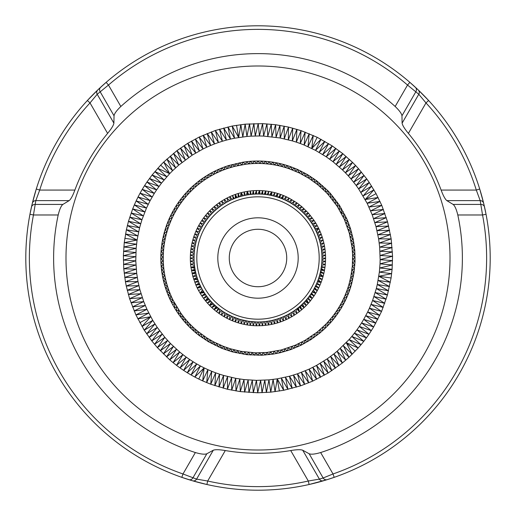 <?xml version="1.0" encoding="UTF-8"?>
<svg xmlns="http://www.w3.org/2000/svg" width="516" height="516" viewBox="0 0 516 516"><rect width="100%" height="100%" fill="white"/><g stroke="black" fill="none" stroke-linecap="round" stroke-linejoin="round"><path stroke-width="0.77" d="M36.288 189.004L39.7 190.062L74.885 190.062A195.312 195.312 0 0 1 107.612 133.386L90.016 102.916A228.627 228.627 0 0 0 39.7 190.062L35.81 200.621L33.456 214.979A228.627 228.627 0 0 0 182.987 473.972L196.596 479.112L207.684 481.022L206.897 484.505L192.545 480.783L181.813 477.345A232.2 232.2 0 0 0 490.2 258A232.2 232.2 0 0 1 334.187 477.345L333.013 473.972A228.627 228.627 0 0 0 482.544 214.979L480.19 200.621L476.3 190.062A228.627 228.627 0 0 0 425.984 102.916L418.792 94.267L407.53 85.05A228.627 228.627 0 0 0 108.47 85.05L97.208 94.267L90.016 102.916L87.391 100.491L97.795 89.919L106.135 82.347A232.2 232.2 0 0 0 29.947 214.308L32.334 203.298L36.288 189.004A232.2 232.2 0 0 1 87.391 100.491M217.81 258A40.19 40.19 0 0 0 258 298.19A40.19 40.19 0 0 0 298.19 258A40.19 40.19 0 0 0 258 217.81A40.19 40.19 0 0 0 217.81 258M286.728 258A28.728 28.728 0 0 1 258 286.728A28.728 28.728 0 0 1 229.272 258A28.728 28.728 0 0 1 258 229.272A28.728 28.728 0 0 1 286.728 258M408.388 133.386A195.312 195.312 0 0 1 441.115 190.062L476.3 190.062L479.712 189.004A232.2 232.2 0 0 0 428.609 100.491A232.2 232.2 0 0 1 479.712 189.004L483.666 203.298L486.053 214.308A232.2 232.2 0 0 1 490.2 258A232.2 232.2 0 0 0 409.865 82.347L418.205 89.919L428.609 100.491L425.984 102.916L408.388 133.386C404.583 128.774 402.486 125.362 402.106 123.163L418.792 94.267A3.573 3.515 133.6 0 0 418.205 89.919M196.809 258A61.191 61.191 0 0 0 258 319.191A61.191 61.191 0 0 0 319.191 258A61.191 61.191 0 0 0 258 196.809A61.191 61.191 0 0 0 196.809 258M256.336 321.945L248.725 321.307L240.095 319.43L232.561 316.708L225.615 313.167A63.971 63.971 0 0 0 256.336 321.945L256.697 321.958A63.971 63.971 0 0 0 258.922 321.965L260.051 321.939A63.971 63.971 0 0 0 261.644 321.868L263.25 321.752A63.971 63.971 0 0 0 321.971 258A63.971 63.971 0 0 0 258 194.029A63.971 63.971 0 0 0 222.473 311.193L221.151 310.29M223.415 311.812A63.971 63.971 0 0 0 225.305 312.986L222.473 311.193M267.153 321.313L267.153 321.313A63.971 63.971 0 0 0 267.153 321.313L268.63 324.945L262.509 325.635L256.355 325.77L257.529 321.978L256.697 321.958M483.666 203.298A3.573 3.515 166.4 0 0 480.19 200.621L446.83 200.621L453.119 204.426C454.841 205.761 456.408 209.277 457.802 214.979L482.544 214.979L486.053 214.308A232.2 232.2 0 0 1 181.813 477.345A232.2 232.2 0 0 1 25.8 258A232.2 232.2 0 0 0 181.813 477.345L182.987 473.972L195.358 452.545A204.381 204.381 0 0 1 58.198 214.979L33.456 214.979L29.947 214.308A232.2 232.2 0 0 0 25.8 258A232.2 232.2 0 0 1 29.947 214.308M31.431 207.161A3.573 3.515 -167.4 0 1 34.92 204.426L62.881 204.426C61.152 205.761 59.592 209.283 58.198 214.979M62.881 204.426L69.17 200.621L35.81 200.621A3.573 3.515 -166.4 0 0 32.334 203.298M74.885 190.062C72.795 195.667 70.892 199.189 69.17 200.621M97.795 89.919A3.573 3.515 46.4 0 0 97.208 94.267L113.894 123.163C113.514 125.362 111.424 128.768 107.612 133.386M113.894 123.163L114.042 115.81L100.059 91.596A3.573 3.515 47.4 0 1 100.691 87.21M106.135 82.347A232.2 232.2 0 0 1 409.865 82.347A232.2 232.2 0 0 0 106.135 82.347L108.47 85.05L120.841 106.477C116.603 110.534 114.339 113.649 114.042 115.81M120.841 106.477A204.381 204.381 0 0 1 395.159 106.477L407.53 85.05L409.865 82.347M415.309 87.21A3.573 3.515 132.6 0 1 415.941 91.596L401.958 115.81C401.661 113.649 399.397 110.534 395.159 106.477M401.958 115.81L402.106 123.163M446.83 200.621C445.115 199.195 443.205 195.674 441.115 190.062M457.802 214.979A204.381 204.381 0 0 1 320.642 452.545L333.013 473.972L323.145 477.984A3.573 3.515 72.6 0 0 327.254 479.635L309.103 484.505A232.2 232.2 0 0 1 206.897 484.505A232.2 232.2 0 0 0 309.103 484.505L308.316 481.022L319.404 479.112A3.573 3.515 73.6 0 0 323.455 480.783M65.99 258A192.01 192.01 0 0 1 258 65.99A192.01 192.01 0 0 1 450.01 258A192.01 192.01 0 0 1 258 450.01A192.01 192.01 0 0 1 65.99 258M334.187 477.345L327.254 479.635M309.161 453.764L302.718 450.223L319.404 479.112L323.145 477.984L309.161 453.764C311.18 454.59 315.012 454.183 320.642 452.545M290.721 450.552A195.312 195.312 0 0 1 225.279 450.552L207.684 481.022A228.627 228.627 0 0 0 308.316 481.022L290.721 450.552C296.623 449.559 300.622 449.449 302.718 450.223M192.545 480.783A3.573 3.515 106.4 0 0 196.596 479.112L213.282 450.223C215.372 449.449 219.371 449.559 225.279 450.552M213.282 450.223L206.839 453.764L192.855 477.984A3.573 3.515 107.4 0 1 188.746 479.635M195.358 452.545C200.988 454.183 204.82 454.59 206.839 453.764M217.107 307.194L216.01 306.265M222.248 311.051L221.461 315.102L218.907 313.38L219.848 309.342L218.042 307.955M258.922 321.965L257.529 321.978M260.051 321.939L260.47 321.926L259.438 325.77L258.348 321.978M261.644 321.868L260.47 321.926M263.25 321.752L262.509 325.635L261.29 321.887M264.398 321.649L263.412 321.745M208.516 298.538L205.458 300.796L207.716 297.545M211.586 302.021L209.554 305.395L207.451 303.144L210.941 301.331M212.605 303.073L209.554 305.395L213.695 304.143M341.076 212.753L344.92 214.888L342.772 216.01L346.513 218.255L347.978 221.674L345.785 222.712L349.313 225.15L347.094 226.143L350.506 228.672L348.268 229.62L351.57 232.239L349.306 233.148L352.493 235.844L350.209 236.709L353.279 239.482L350.97 240.301L353.924 243.146L351.59 243.92L354.428 246.835L352.073 247.564L354.795 250.537L352.415 251.221L355.014 254.253L352.615 254.885L355.092 257.974L352.667 258.561L355.027 261.696L352.583 262.231L354.821 265.411L352.351 265.901L354.473 269.113L351.983 269.552L353.982 272.803L351.467 273.19L353.35 276.473L350.815 276.808L352.583 280.111L350.022 280.394L351.667 283.723L353.982 272.803L355.027 261.696L354.795 250.537L353.279 239.482L350.506 228.672L347.978 221.674L344.34 219.332L349.306 233.148L352.073 247.564L352.615 254.885L352.351 265.901L350.815 276.808L349.093 283.948L351.667 283.723L350.622 287.289L349.093 283.948L348.023 287.464L350.622 287.289L349.442 290.818L348.023 287.464L346.817 290.934L349.442 290.818L348.119 294.301L346.817 290.934L345.481 294.352L348.119 294.301L346.668 297.726L345.481 294.352L344.011 297.719L346.668 297.726L345.088 301.099L344.011 297.719L342.411 301.028L345.088 301.099L343.379 304.401L342.411 301.028L340.689 304.272L343.379 304.401L341.547 307.639L340.689 304.272L338.838 307.446L341.547 307.639L339.593 310.806L338.838 307.446L336.864 310.542L339.593 310.806L337.516 313.896L336.864 310.542L334.774 313.56L335.323 316.901L337.516 313.896L334.774 313.56L332.568 316.502L335.323 316.901L333.013 319.823L330.253 319.352L330.601 322.648L333.013 319.823L332.568 316.502L327.828 322.107L330.601 322.648L328.073 325.39L327.828 322.107L325.293 324.77L328.073 325.39L325.448 328.021L322.661 327.331L322.726 330.556L319.926 329.788L319.901 332.988L317.108 332.136L316.992 335.303L314.192 334.374L313.992 337.509L311.193 336.497L310.916 339.599L308.116 338.502L307.755 341.566L304.962 340.386L304.524 343.411L301.744 342.147L301.221 345.133L298.454 343.785L297.861 346.726L295.1 345.288L294.442 348.19L291.695 346.662L290.966 349.519L288.238 347.907L287.444 350.719L284.735 349.016L283.877 351.783L281.194 349.983L280.272 352.705L277.614 350.815L276.634 353.492L274.009 351.506L272.964 354.137L280.272 352.705L290.966 349.519L301.221 345.133L310.916 339.599L319.901 332.988L325.448 328.021L325.293 324.77L317.108 332.136L304.962 340.386L295.1 345.288L281.194 349.983L266.727 352.473L255.717 352.854L241.114 351.37L230.407 348.784L223.467 346.378L213.456 341.779L207.11 338.077L198.176 331.633L199.215 335.529L196.293 333.226L195.377 329.26L198.176 331.633L196.293 333.226L193.461 330.808L192.661 326.783L195.377 329.26L193.461 330.808L190.726 328.286L190.056 324.196L192.661 326.783L190.726 328.286L188.088 325.661L190.056 324.196L187.54 321.52L188.088 325.661L185.56 322.932L187.54 321.52L185.141 318.74L185.56 322.932L183.128 320.114L185.141 318.74L182.845 315.869L183.128 320.114L180.813 317.198L182.845 315.869L180.665 312.915L180.813 317.198L178.607 314.205L178.6 309.877L176.517 311.122L178.607 314.205L180.665 312.915L173.131 300.312L170.983 301.434L169.39 298.074L171.564 296.997L173.131 300.312L169.39 298.074L167.926 294.649L171.564 296.997L170.119 293.617L167.926 294.649L166.591 291.172L170.119 293.617L168.809 290.185L166.591 291.172L165.397 287.651L168.809 290.185L167.635 286.702L165.397 287.651L164.333 284.084L166.597 283.181L165.7 279.62L163.411 280.478L164.333 284.084L167.635 286.702L166.597 283.181L163.411 280.478L162.624 276.84L165.7 279.62L164.933 276.021L162.624 276.84L161.979 273.177L164.933 276.021L164.314 272.403L161.979 273.177L161.476 269.487L164.314 272.403L163.83 268.765L161.476 269.487L161.108 265.785L163.83 268.765L163.488 265.108L161.108 265.785L160.889 262.07L163.488 265.108L163.295 261.438L160.889 262.07L160.811 258.348L163.295 261.438L163.237 257.761L160.811 258.348L160.876 254.633L163.237 257.761L163.32 254.091L160.876 254.633L161.082 250.911L163.32 254.091L163.553 250.428L161.082 250.911L161.431 247.209L163.553 250.428L163.92 246.771L161.431 247.209L161.921 243.52L163.92 246.771L164.436 243.133L161.921 243.52L162.553 239.85L164.436 243.133L165.088 239.521L162.553 239.85L163.327 236.212L165.088 239.521L165.881 235.935L163.327 236.212L164.236 232.606L165.881 235.935L166.81 232.381L164.236 232.606L165.281 229.033L166.81 232.381L167.881 228.865L165.281 229.033L166.468 225.505L167.881 228.865L169.087 225.395L166.468 225.505L167.784 222.022L169.087 225.395L170.422 221.97L167.784 222.022L169.235 218.597L170.422 221.97L171.893 218.603L169.235 218.597L170.815 215.23L171.893 218.603L173.492 215.301L170.815 215.23L172.525 211.921L173.492 215.301L175.214 212.057L172.525 211.921L174.356 208.683L175.214 212.057L177.065 208.883L174.356 208.683L176.311 205.516L177.065 208.883L179.039 205.781L176.311 205.516L178.388 202.427L179.039 205.781L181.129 202.762L178.388 202.427L180.581 199.421L181.129 202.762L183.335 199.827L180.581 199.421L182.89 196.506L183.335 199.827L185.65 196.977L182.89 196.506L185.309 193.674L185.65 196.977L188.076 194.216L185.309 193.674L187.83 190.939L188.076 194.216L190.61 191.559L187.83 190.939L190.456 188.301L190.61 191.559L193.242 188.998L190.456 188.301L193.184 185.766L193.242 188.998L195.977 186.54L196.003 183.341L193.184 185.766L195.977 186.54L198.795 184.186L196.003 183.341L198.912 181.019L198.795 184.186L201.711 181.948L198.912 181.019L201.911 178.82L201.711 181.948L204.71 179.826L204.994 176.73L201.911 178.82L204.71 179.826L207.787 177.82L204.994 176.73L208.148 174.763L207.787 177.82L210.941 175.937L208.148 174.763L211.379 172.912L210.941 175.937L214.166 174.176L214.682 171.189L211.379 172.912L214.166 174.176L217.455 172.544L214.682 171.189L218.042 169.596L217.455 172.544L220.803 171.035L221.467 168.132L218.042 169.596L220.803 171.035L224.208 169.661L221.467 168.132L224.937 166.803L224.208 169.661L227.666 168.416L224.937 166.803L228.465 165.604L227.666 168.416L234.709 166.339L245.526 164.262L242.939 162.192L228.465 165.604L231.168 167.313L232.032 164.546L234.709 166.339L235.631 163.617L238.289 165.507L239.269 162.837L241.894 164.817L242.939 162.192L246.622 161.682L245.526 164.262L249.176 163.856L246.622 161.682L250.331 161.321L249.176 163.856L252.84 163.585L250.331 161.321L254.04 161.102L252.84 163.585L256.517 163.456L254.04 161.102L257.761 161.024L256.517 163.456L260.187 163.475L257.761 161.024L261.483 161.089L260.187 163.475L263.857 163.63L265.198 161.295L261.483 161.089L263.857 163.63L267.52 163.933L268.907 161.643L265.198 161.295L267.52 163.933L271.164 164.372L268.907 161.643L272.596 162.134L271.164 164.372L274.789 164.952L272.596 162.134L276.26 162.766L274.789 164.952L278.395 165.675L276.26 162.766L279.904 163.533L278.395 165.675L281.962 166.539L279.904 163.533L283.51 164.443L281.962 166.539L285.496 167.539L283.51 164.443L287.083 165.494L285.496 167.539L288.992 168.674L287.083 165.494L290.611 166.674L288.992 168.674L299.17 172.886L308.794 178.246L317.727 184.689L325.854 192.126L327.815 190.668L316.689 180.794L307.433 174.569L297.519 169.441L290.611 166.674L292.437 169.945L294.088 167.997L295.836 171.351L297.519 169.441L299.17 172.886L300.886 171.022L302.447 174.55L304.195 172.731L305.653 176.337L307.433 174.569L308.794 178.246L310.593 176.524L311.851 180.278L313.683 178.6L314.831 182.425L316.689 180.794L317.727 184.689L319.61 183.103L320.533 187.063L322.442 185.515L323.242 189.54L325.177 188.037L325.854 192.126L328.363 194.809L330.35 193.39L327.815 190.668L328.363 194.809L337.303 206.445L344.34 219.332L346.513 218.255L339.386 205.2L330.35 193.39L330.762 197.583L332.775 196.209L333.059 200.453L335.09 199.124L335.239 203.407L337.296 202.124L337.303 206.445L339.386 205.2L339.251 209.567L341.353 208.361L341.076 212.753L343.198 211.592M214.327 304.743L211.754 307.549L209.554 305.395M214.895 305.266L211.754 307.549L215.475 305.788M174.834 303.569L174.55 307.962L176.517 311.122L176.653 306.762L174.55 307.962L172.705 304.737L174.834 303.569L170.983 301.434L172.705 304.737M210.025 300.312L207.451 303.144L205.458 300.796L203.568 298.364L206.316 295.694M207.064 296.7L203.568 298.364L201.795 295.849L200.144 293.249L203.343 291.23M198.75 379.047L202.691 380.898L207.896 369.65L204.123 367.876L198.75 379.047L194.861 377.061L204.123 367.876L200.408 365.973L191.049 374.958L194.861 377.061L200.408 365.973L196.757 363.948L187.302 372.733L191.049 374.958L196.757 363.948L193.184 361.793L187.302 372.733L183.625 370.385L193.184 361.793L189.682 359.523L183.625 370.385L180.032 367.914L189.682 359.523L186.263 357.137L180.032 367.914L176.517 365.334L186.263 357.137L182.928 354.627L176.517 365.334L173.092 362.645L182.928 354.627L179.678 352.009L169.751 359.839L173.092 362.645L179.678 352.009L170.486 343.514L164.868 337.348L157.257 327.415L152.768 320.378L146.957 309.297L143.725 301.602L139.881 289.695L138.004 281.562L136.688 273.325L135.773 260.844L136.14 248.331L137.095 240.043L139.578 227.782L141.932 219.771L146.467 208.109L150.143 200.614L138.043 197.009L136.127 200.924L148.24 204.33L138.043 197.009L140.088 193.158L150.143 200.614L154.316 193.397L142.255 189.372L140.088 193.158L152.168 196.97L142.255 189.372L144.544 185.663L154.316 193.397L156.593 189.894L144.544 185.663L146.95 182.032L156.593 189.894L161.482 183.135L169.661 173.666L160.676 165.126L152.11 175.001L146.95 182.032L158.98 186.47L149.472 178.478L161.482 183.135L152.11 175.001L164.101 179.884L154.858 171.622L166.829 176.73L157.715 168.326L169.661 173.666L172.602 170.699L163.74 162.03L160.676 165.126M216.107 306.343L214.05 309.6L211.754 307.549M216.901 307.02L214.05 309.6L217.713 307.691M218.352 308.207L216.436 311.548L214.05 309.6M219.184 308.858L216.436 311.548L218.907 313.38L221.564 310.593M150.704 316.753L137.798 318.836L148.769 313.057L135.901 314.915L144.254 330.208L151.775 340.895L157.354 347.597L164.868 337.348L154.51 344.288L162.218 334.123L151.775 340.895L159.683 330.808L149.156 337.412L157.257 327.415L146.647 333.846L154.955 323.932L144.254 330.208L152.768 320.378L141.977 326.486L150.704 316.753L139.83 322.694M203.768 291.927L200.144 293.249L198.602 290.585L201.917 288.773M204.826 293.559L201.795 295.849L205.665 294.784M205.245 294.178L201.795 295.849M198.602 290.585L197.189 287.851L200.331 285.683M199.092 282.949L195.899 285.051L192.816 276.357L190.946 267.314L194.725 267.398M199.589 284.084L195.899 285.051L197.189 287.851L201.35 287.715M126.265 286.025L129.587 298.667L135.901 314.915L146.957 309.297L134.128 310.929L145.273 305.478L132.483 306.891L143.725 301.602L130.967 302.802L142.306 297.68L129.587 298.667L141.029 293.707L128.349 294.494L139.881 289.695L127.239 290.276L138.875 285.645L126.265 286.025L138.004 281.562L125.433 281.749L126.265 286.025M135.753 256.671L123.376 255.71L123.769 268.778L125.433 281.749L137.275 277.453L124.737 277.44L136.688 273.325L124.182 273.119L136.243 269.171L123.769 268.778L135.934 265.011L123.498 264.431L135.773 260.844L123.363 260.07L135.753 256.671M224.021 312.212L221.461 315.102L224.092 316.701L224.724 312.638M226.556 313.722L224.092 316.701L226.788 318.179L229.149 315.108M229.891 315.47L229.555 319.539L226.788 318.179L227.272 314.115M231.807 316.379L229.555 319.539L232.374 320.765L232.561 316.708M238.07 318.798L238.173 322.835L235.251 321.868L237.289 318.54M240.095 319.43L238.173 322.835L241.14 323.667L240.888 319.649M200.66 286.354L197.189 287.851M198.221 280.769L194.738 282.2L198.679 281.942M127.368 225.524L139.578 227.782L128.49 221.312L126.381 229.768L138.611 231.839L127.368 225.524M125.53 234.045L137.785 235.928L126.381 229.768L124.246 242.668L123.376 255.71L135.876 252.498L123.524 251.357L136.14 248.331L123.814 247.009L136.547 244.178L124.246 242.668L137.095 240.043L125.53 234.045M194.029 257.561L190.327 258.103L190.398 255.027L194.042 256.671M194.048 259.625L190.327 258.103L190.391 261.186L194.081 260.509M194.345 251.673L190.61 251.956L190.965 248.899L194.442 250.782M194.171 253.724L190.61 251.956L190.398 255.027L194.119 254.614M194.197 262.573L190.391 261.186L190.597 264.257L190.946 267.314L194.584 266.379M124.814 238.347L137.095 240.043M194.261 263.45L190.597 264.257L194.474 265.508M195.558 271.9L192.055 273.37L195.725 272.635M196.319 274.964L192.816 276.357L196.719 276.35M197.002 277.279L193.713 279.298L197.854 279.782M197.428 278.569L193.713 279.298M204.123 367.876L202.691 380.898L210.754 384.22L227.433 389.257L240.295 391.599L257.684 392.766L270.739 392.154L283.677 390.283L300.531 385.852L312.715 381.118L328.144 373.016L342.392 362.98L333.91 353.899L327.202 358.859L316.54 365.412L309.084 369.159L297.468 373.803L289.482 376.235L277.247 378.841L268.965 379.873L256.458 380.363L257.684 392.766L260.632 380.344L262.038 392.702L264.805 380.176L266.398 392.502L268.965 379.873L270.739 392.154L273.112 379.428L275.073 391.67L277.247 378.841L279.388 391.044M235.986 390.96L239.837 379.021L240.295 391.599L243.971 379.57L244.623 392.102L248.125 379.976L248.97 392.463L252.285 380.24L253.324 392.682L256.458 380.363L243.971 379.57L235.715 378.331L235.986 390.96M234.522 317.521L232.374 320.765L235.251 321.868L235.29 317.817M242.939 320.184L241.14 323.667L244.139 324.364L243.739 320.372M258.142 355.305L255.717 352.854L254.42 355.24L252.047 352.692L250.705 355.034L248.383 352.396L246.996 354.685L261.864 355.221L259.393 352.867L258.142 355.305M199.215 335.529L208.477 341.76L221.815 348.332L232.394 351.88L246.996 354.685L244.739 351.951L243.313 354.195L241.114 351.37L239.643 353.563L237.508 350.648L235.999 352.789L233.941 349.784L232.394 351.88L230.407 348.784L228.82 350.835L226.911 347.649L225.292 349.648L223.467 346.378L221.815 348.332L220.074 344.972L218.384 346.881L216.733 343.437L215.017 345.301L213.456 341.779L211.715 343.592L210.251 339.986L208.477 341.76L207.11 338.077L205.31 339.799L204.052 336.045L202.22 337.722L201.072 333.897L199.215 335.529M146.467 208.109L136.127 200.924L134.341 204.897L146.467 208.109M144.822 211.947L134.341 204.897L132.677 208.928L144.822 211.947M143.306 215.836L132.677 208.928L128.49 221.312L140.687 223.757L129.755 217.139L141.932 219.771L131.148 213.011L143.306 215.836M200.905 229.149L197.241 228.375L198.66 225.64L201.33 228.324M200.021 230.968L197.241 228.375L195.945 231.168L198.834 233.677M202.298 226.55L198.66 225.64L200.202 222.976L202.762 225.737M198.492 234.528L194.784 234.019L195.945 231.168L199.634 231.813M197.776 236.431L194.784 234.019L193.745 236.915L197.473 237.296M196.848 239.237L193.745 236.915L192.849 239.863L196.583 240.108M196.041 242.075L192.849 239.863L192.081 242.843L195.822 242.959M195.377 244.952L192.081 242.843L191.455 245.861L195.196 245.842M194.842 247.854L191.455 245.861L190.965 248.899L194.706 248.744M195.035 269.275L191.436 270.358L195.37 271.023M195.222 270.281L191.436 270.358M214.862 385.678L219.564 374.184L223.544 375.429L219.01 387.006L219.564 374.184L215.624 372.804L210.754 384.22L211.734 371.294L215.624 372.804L214.862 385.678M223.202 388.2L227.569 376.532L227.433 389.257L231.626 377.499L231.697 390.18L235.715 378.331L223.544 375.429L223.202 388.2M206.697 382.62L211.734 371.294L207.896 369.65L206.697 382.62M245.816 320.817L244.139 324.364L247.164 324.925L246.629 320.965M255.401 321.926L256.355 325.77L253.279 325.628L254.582 321.887M272.964 354.137L270.378 352.06L269.281 354.64L266.727 352.473L265.579 355.002L263.063 352.738L261.864 355.221L272.964 354.137M169.751 359.839L176.517 349.287L166.507 356.93L173.453 346.449L163.353 353.918L170.486 343.514L160.302 350.803L167.623 340.476L157.354 347.597L169.751 359.839M355.227 351.196L346.242 342.663L358.188 347.997L361.045 344.701L349.074 339.599L337.135 351.248L342.392 362.98L349.003 357.298L358.188 347.997L349.074 339.599L351.802 336.438L361.045 344.701L363.793 341.321L351.802 336.438L354.421 333.188L363.793 341.321L366.431 337.851L354.421 333.188L356.924 329.853L366.431 337.851L368.953 334.297L356.924 329.853L359.317 326.428L371.359 330.659L361.587 322.932L359.317 326.428L368.953 334.297L373.648 326.95L381.569 311.425L387.413 295.01L391.089 277.976L392.089 269.32L392.541 256.252L391.167 238.882L387.561 221.835L381.782 205.394L376.074 193.629L369.256 182.477L358.646 188.914L356.221 185.515L364.128 175.427L353.686 182.2L361.393 172.034L351.035 178.975L356.221 185.515L366.747 178.91L358.549 168.732L351.035 178.975L348.281 175.846L358.549 168.732L355.601 165.52L348.281 175.846L345.417 172.808L355.601 165.52L352.551 162.405L345.417 172.808L342.45 169.874L349.397 159.392L339.386 167.042L346.152 156.483L336.226 164.314L342.811 153.684L332.981 161.695L339.386 150.988L329.64 159.192L335.871 148.408L326.222 156.799L332.278 145.944L322.719 154.529L328.602 143.596L319.146 152.375L324.854 141.365L315.495 150.35L321.042 139.262L311.78 148.447L313.212 135.424L308.007 146.673L309.207 133.702L304.169 145.028L315.495 150.35L326.222 156.799L332.981 161.695L342.45 169.874L352.551 162.405L342.811 153.684L332.278 145.944L317.159 137.282L301.047 130.645L288.47 127.065L275.608 124.724L262.579 123.64L263.618 136.082L259.445 135.966L258.219 123.563L255.272 135.985L253.866 123.621L251.105 136.147L246.938 136.45L249.512 123.827L251.105 136.147L259.445 135.966L262.579 123.64L245.165 124.169L232.226 126.039L215.372 130.471L199.234 137.043L187.76 143.313L176.949 150.659L163.74 162.03L169.661 173.666M175.634 167.835L166.9 159.025L172.602 170.699L178.768 165.075L170.164 156.129L175.634 167.835M217.391 208.574L214.134 206.652L216.52 204.71L218.145 207.961M215.875 209.857L214.134 206.652L211.831 208.696L213.695 211.857M219.713 206.755L216.52 204.71L218.997 202.878L220.5 206.174M213.011 212.528L209.631 210.85L211.831 208.696L215.153 210.502M211.612 213.946L209.631 210.85L207.529 213.095L210.96 214.65M209.631 216.14L207.529 213.095L205.529 215.436L209.012 216.862M207.748 218.416L205.529 215.436L203.639 217.868L205.974 220.777M205.433 221.551L201.859 220.384L203.639 217.868L207.168 219.165M204.31 223.222L201.859 220.384L200.202 222.976L203.807 224.015M234.264 198.595L232.477 195.512L235.361 194.422L236.102 197.892M233.361 198.963L232.477 195.512L229.652 196.738L230.658 200.169M237.012 197.57L235.361 194.422L238.282 193.461L238.656 197.022M223.725 127.987L226.421 140.094L222.409 141.236L219.532 129.161L226.421 140.094L230.471 139.081L227.962 126.942L234.554 138.217L230.471 139.081L223.725 127.987M222.409 141.236L218.436 142.519L215.372 130.471L222.409 141.236M211.257 131.915L214.514 143.938L210.638 145.486L207.193 133.496L214.514 143.938L218.436 142.519L211.257 131.915M210.638 145.486L203.188 135.205L206.819 147.163L203.059 148.976L195.345 139.01L199.363 150.917L191.513 141.1L195.732 152.975L187.76 143.313L192.178 155.161L184.077 145.647L188.701 157.47L180.471 148.098L185.302 159.889L176.949 150.659L181.993 162.43L173.511 153.342L178.768 165.075L192.178 155.161L203.059 148.976L199.234 137.043L206.819 147.163L210.638 145.486M248.725 321.307L247.164 324.925L250.215 325.344L251.647 321.668M252.466 321.739L253.279 325.628L250.215 325.344L249.538 321.416M346.242 342.663L352.164 354.298L343.301 345.623L349.003 357.298L340.27 348.487L345.746 360.194L337.135 351.248L333.91 353.899L338.954 365.663L330.601 356.433L335.432 368.231L327.202 358.859L331.827 370.682L323.726 361.161L328.144 373.016L320.172 363.348L324.39 375.229L316.54 365.412L320.565 377.319L312.844 367.347L316.669 379.279L309.084 369.159L312.715 381.118L305.266 370.836L308.71 382.827L301.396 372.391L304.646 384.407L297.468 373.803L300.531 385.852L293.494 375.087L296.377 387.161L289.482 376.235L292.179 388.342L285.432 377.241L287.941 389.38L281.355 378.112L283.677 390.283L277.247 378.841M264.231 321.668L265.579 325.357L266.34 321.423M278.595 318.565L280.549 321.907L277.621 322.868L277.808 318.824M280.588 317.85L280.549 321.907L283.426 320.81L283.316 316.747M275.783 319.449L277.621 322.868L274.654 323.693L274.989 319.675M243.004 195.816L241.249 192.629L244.249 191.939L244.081 195.564M241.694 196.145L241.249 192.629L240.34 196.519M248.835 194.693L247.274 191.384L244.249 191.939L245.319 195.3M239.334 196.815L238.282 193.461L241.249 192.629M229.768 200.595L226.892 198.092L229.652 196.738L232.452 199.357M228.02 201.492L226.892 198.092L224.189 199.569L225.44 202.936M224.602 203.439L221.558 201.163L224.189 199.569L227.15 201.962M222.931 204.497L221.558 201.163L218.997 202.878L222.119 205.039M250.047 194.526L250.325 190.965L247.274 191.384L247.667 194.867M238.663 137.488L232.226 126.039L234.554 138.217L246.938 136.45L245.165 124.169L242.791 136.895L240.83 124.653L238.663 137.488L236.515 125.278M361.587 322.932L373.648 326.95L363.735 319.352L361.587 322.932M367.663 311.993L363.735 319.352L375.816 323.164L365.767 315.708L377.86 319.314L367.663 311.993L379.776 315.399L369.437 308.213L367.663 311.993M272.938 320.204L274.654 323.693L271.655 324.383L272.132 320.391M269.249 320.971L268.63 324.945L271.655 324.383L270.055 320.823M284.084 316.411L286.251 319.585L283.426 320.81L281.362 317.553M285.993 315.521L286.251 319.585L289.018 318.237L288.605 314.173M253.827 194.164L253.395 190.688L250.325 190.965L251.195 194.397M256.581 194.048L256.471 190.552L253.395 190.688L253.13 194.216M255.852 194.068L256.471 190.552L259.548 190.552L259.374 194.048M305.15 132.109L300.28 143.519L304.169 145.028L305.15 132.109M301.047 130.645L296.345 142.139L300.28 143.519L301.047 130.645M296.894 129.316L292.359 140.9L296.345 142.139L296.894 129.316M292.701 128.123L288.334 139.791L288.47 127.065L284.277 138.823L284.206 126.149L280.188 137.991L279.924 125.362L276.073 137.308L275.608 124.724L271.932 136.759L271.281 124.221L267.778 136.347L266.933 123.859L263.618 136.082L280.188 137.991L292.359 140.9L292.701 128.123M378.808 276.279L391.657 273.654L379.357 272.145L392.089 269.32L379.763 267.991L392.379 264.966L380.028 263.824L379.357 272.145L377.293 284.484L388.535 290.798L376.325 288.547L372.597 300.493L369.437 308.213L381.569 311.425L371.081 304.382L383.227 307.394L372.597 300.493L384.755 303.311L373.971 296.552L386.149 299.183L375.216 292.566L387.413 295.01L376.325 288.547L377.293 284.484L389.528 286.554L378.118 280.394L390.373 282.278L378.808 276.279L391.089 277.976M305.001 301.396L308.375 303.227L306.272 305.472L304.33 302.112M305.904 300.396L308.375 303.227L310.374 300.886L314.044 295.939L310.709 294.249M299.022 307.085L301.77 309.671L304.072 307.626L306.272 305.472L303.324 303.137M299.809 306.42L301.77 309.671L299.383 311.612L297.551 308.278M294.346 310.645L296.906 313.444L299.383 311.612L296.732 308.91M291.882 312.257L294.346 315.16L296.906 313.444L296.049 309.426M289.347 313.76L291.714 316.76L294.346 315.16L293.643 311.122M291.159 312.702L291.714 316.76L289.018 318.237L286.741 315.147M262.128 194.164L262.625 190.694L259.548 190.552L260.103 194.068M311.78 148.447L317.159 137.282M380.15 259.658L380.028 263.824L392.534 260.612L380.15 259.658L379.666 247.151L391.721 243.204L379.215 243.004L391.167 238.882L378.628 238.869L379.666 247.151L392.134 247.545L379.97 251.311L392.405 251.898L380.131 255.485L392.541 256.252L380.15 259.658M316.869 283.032L319.959 285.155L316.385 284.142M317.301 281.988L321.12 282.304L319.959 285.155L318.662 287.954L315.586 285.851M317.753 280.839L321.12 282.304L318.204 279.62M312.593 291.34L315.708 293.346L317.25 290.682L318.662 287.954L315.895 285.213M318.553 278.621L322.158 279.408L321.12 282.304M318.965 277.363L322.158 279.408L323.055 276.46L319.662 275.034M311.122 293.643L314.044 295.939L315.708 293.346L312.186 291.998M307.42 298.616L310.374 300.886L308.207 297.642M301.041 305.324L304.072 307.626L302.66 303.801M301.596 304.814L304.072 307.626M268.281 194.861L268.739 191.404L265.688 190.978L262.625 190.694L262.818 194.21M267.12 194.687L268.739 191.404L271.764 191.958L274.764 192.655L272.951 195.803M277.286 197.009L277.731 193.494L280.652 194.461L283.529 195.558L281.691 198.583M276.615 196.796L277.731 193.494L274.764 192.655L274.254 196.132M321.971 257.826L325.577 258.219L325.506 261.296L321.913 260.703M321.894 254.949L325.512 255.143L325.577 258.219L321.945 259.767M376.022 226.634L378.628 238.869L390.47 234.58L377.899 234.761L389.638 230.297L377.028 230.678L388.664 226.047L376.022 226.634L387.561 221.835L374.874 222.615L386.316 217.655L373.597 218.649L384.936 213.521L372.178 214.72L376.022 226.634M321.694 252.079L325.306 252.066L325.512 255.143L321.958 256.884M321.365 249.215L324.957 249.009L325.306 252.066L321.842 254.001M321.803 262.644L325.506 261.296L325.293 264.366L321.726 263.579M321.268 267.43L324.945 267.423L325.293 264.366L321.526 265.514M320.771 270.32L324.448 270.468L324.945 267.423L321.41 266.437M320.262 272.687L323.822 273.48L324.448 270.468L320.958 269.339M319.269 276.389L323.055 276.46L323.822 273.48L320.423 271.971M313.992 288.941L317.25 290.682L314.36 288.263M315.263 286.515L318.662 287.954M308.884 296.764L312.264 298.454L310.026 295.216M309.619 295.784L312.264 298.454M265.901 194.519L265.688 190.978L264.108 194.326M264.76 194.39L265.688 190.978M271.861 195.551L271.764 191.958L269.462 195.067M270.629 195.287L271.764 191.958M365.199 199.569L373.926 189.836L363.135 195.945L371.649 186.121L360.948 192.391L369.256 182.477L366.747 178.91L358.646 188.914L367.14 203.265L372.178 214.72L383.42 209.431L370.63 210.844L381.782 205.394L368.946 207.026L380.008 201.414L367.14 203.265L378.105 197.493L365.199 199.569L376.074 193.629M279.84 197.873L280.652 194.461L278.279 197.331M278.943 197.557L280.652 194.461M285.232 200.118L286.354 196.79L283.529 195.558L282.587 198.944M311.206 222.486L314.109 220.48L315.766 223.073L312.76 224.931M311.754 223.318L315.766 223.073L317.301 225.737L313.264 225.782M315.515 230.001L318.714 228.472L317.301 225.737L314.192 227.433M316.321 231.716L318.714 228.472L320.004 231.271L316.721 232.619M317.45 234.374L320.004 231.271L321.165 234.122L317.804 235.29M318.449 237.083L321.165 234.122L322.19 237.025L318.765 238.005M319.333 239.83L322.19 237.025L323.087 239.972L319.604 240.766M320.32 243.552L323.848 242.952L324.474 245.971L320.907 246.371M321.223 248.267L324.474 245.971L324.957 249.009L321.597 251.131M287.818 201.408L289.115 198.144L296.997 202.943L301.86 206.722L308.452 213.179L314.109 220.48L310.135 220.932M290.347 202.814L291.817 199.621L288.715 201.885M295.197 205.961L296.997 202.943L293.656 204.891M283.516 199.344L286.354 196.79L289.115 198.144L286.141 200.556M297.513 207.696L299.467 204.781L296.016 206.555M301.899 211.47L304.15 208.774L300.505 210.193M303.956 213.501L306.356 210.928L302.621 212.166M307.788 217.829L310.445 215.527L306.575 216.378M309.548 220.119L312.335 217.958L308.407 218.616M320.094 242.61L323.087 239.972L323.848 242.952L320.72 245.429M292.811 204.33L294.442 201.227L291.218 203.33M299.751 209.535L301.86 206.722L298.306 208.322M305.917 215.624L308.452 213.179L304.646 214.224M484.569 207.161A3.573 3.515 167.4 0 0 481.08 204.426L453.119 204.426M205.458 300.796L209.38 299.57M204.181 292.578L200.144 293.249L202.504 289.818M199.84 284.639L195.899 285.051M196.08 274.06L192.055 273.37M190.946 267.314L194.88 268.41M235.361 194.422L235.193 198.234M238.282 193.461L237.973 197.247M247.274 191.384L246.448 195.08M253.395 190.688L252.459 194.274M259.548 190.552L257.916 194.029M255.136 194.093L256.471 190.552M306.736 299.435L308.375 303.227M299.383 311.612L298.358 307.633M300.377 305.923L301.77 309.671M262.625 190.694L261.425 194.119M314.044 295.939L311.529 293.024M275.299 196.415L277.731 193.494M324.448 270.468L321.126 268.352M323.822 273.48L320.584 271.242M323.055 276.46L320.03 273.628M315.708 293.346L313.38 290.018M314.708 287.599L317.25 290.682M283.529 195.558L280.801 198.234M314.663 228.311L318.714 228.472"/></g></svg>
